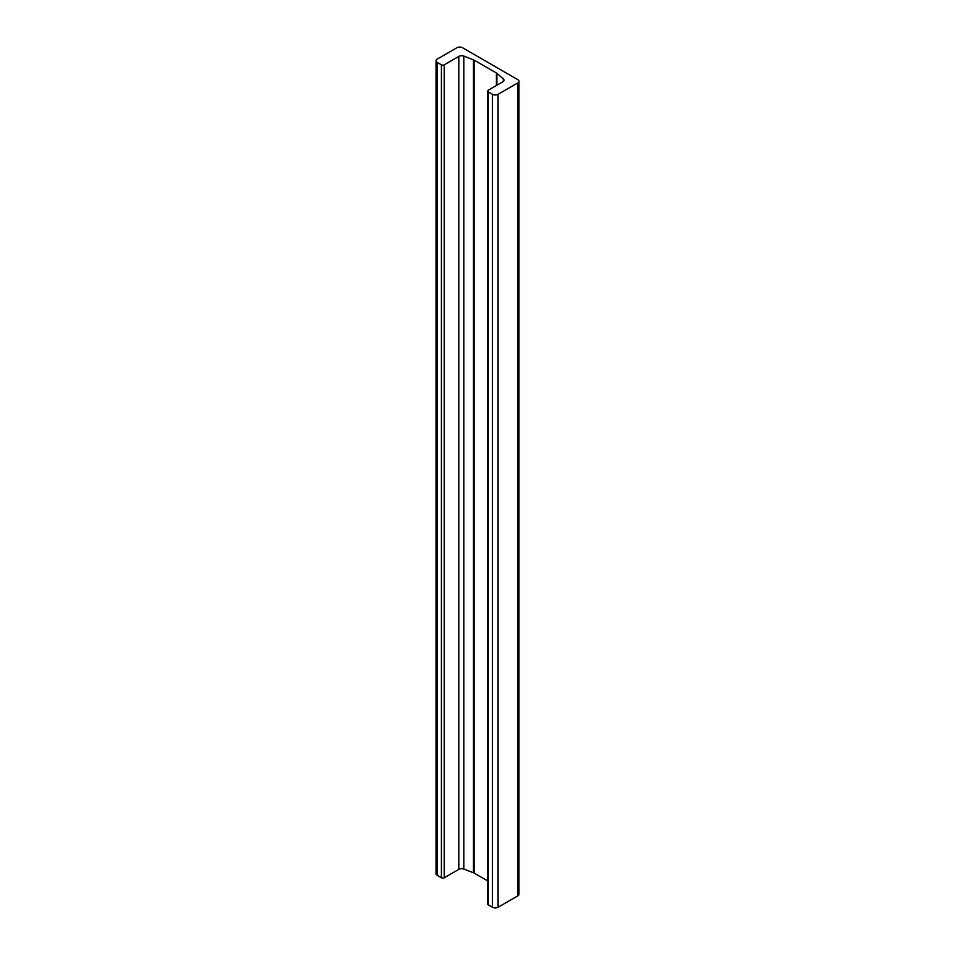 <?xml version="1.0" encoding="UTF-8"?>
<svg xmlns="http://www.w3.org/2000/svg" width="955" height="955" viewBox="0 0 955 955"><rect width="100%" height="100%" fill="white"/><g stroke="black" fill="none" stroke-linecap="round" stroke-linejoin="round"><path stroke-width="1.43" d="M496.898 73.344L503.321 78.907A3.987 2.304 180 0 1 503.989 80.172A3.987 2.304 180 0 1 502.819 81.808L488.232 90.224A1.994 1.146 0 0 0 487.659 91.035A1.994 1.146 0 0 0 488.232 91.847L492.458 94.294A3.987 2.304 0 0 0 498.092 94.294L517.801 82.906A3.987 2.304 0 0 0 518.971 81.282A3.987 2.304 0 0 0 517.801 79.659L462.542 47.75A3.987 2.304 0 0 0 456.908 47.75L437.199 59.126A3.987 2.304 0 0 0 436.029 60.762A3.987 2.304 0 0 0 437.199 62.385L441.413 64.821A1.994 1.146 0 0 0 444.23 64.821L458.818 56.405A3.987 2.304 180 0 1 463.844 56.106L473.477 59.819A3.987 2.304 180 0 1 474.086 60.105L496.409 72.998A3.987 2.304 180 0 1 496.898 73.344L496.898 85.222M487.659 880.904L474.086 873.061A3.987 2.304 0 0 0 473.477 872.775L463.844 869.074A3.987 2.304 0 0 0 458.818 869.36L444.23 877.776A1.994 1.146 180 0 1 441.413 877.776L437.199 875.341A3.987 2.304 180 0 1 436.029 873.718L436.029 60.762M518.971 81.282L518.971 894.238A3.987 2.304 180 0 1 517.801 895.874L498.092 907.25A3.987 2.304 180 0 1 492.458 907.25L488.232 904.815A1.994 1.146 180 0 1 487.659 904.003L487.659 91.035M503.321 81.45L503.321 78.907M496.409 85.508L496.409 72.998M474.086 873.061L474.086 60.105M473.477 872.775L473.477 59.819M463.844 869.074L463.844 56.106M458.818 869.36L458.818 56.405M444.23 877.776L444.23 64.821M441.413 877.776L441.413 64.821M437.199 875.341L437.199 62.385M517.801 895.874L517.801 82.906M498.092 907.25L498.092 94.294M492.458 907.25L492.458 94.294M488.232 904.815L488.232 91.847"/></g></svg>
